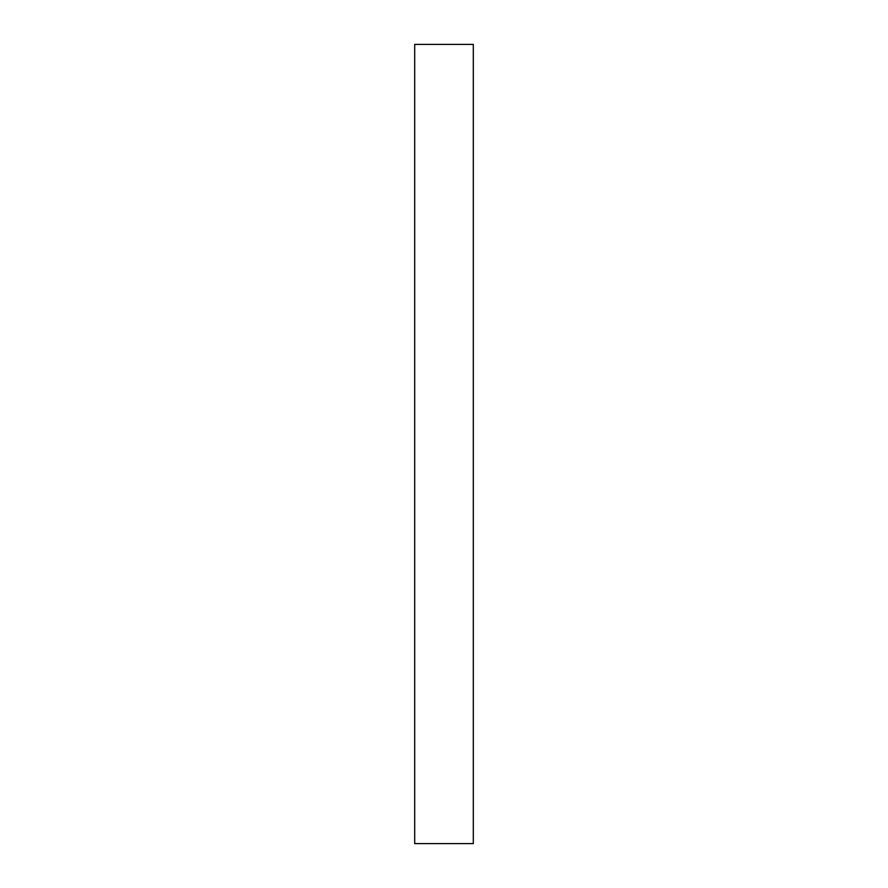 <?xml version="1.0" encoding="UTF-8"?>
<svg xmlns="http://www.w3.org/2000/svg" width="888" height="888" viewBox="0 0 888 888"><rect width="100%" height="100%" fill="white"/><g stroke="black" fill="none" stroke-linecap="round" stroke-linejoin="round"><path stroke-width="1.33" d="M473.304 444L473.304 843.6L414.696 843.6L414.696 44.4L473.304 44.4L473.304 444"/></g></svg>
